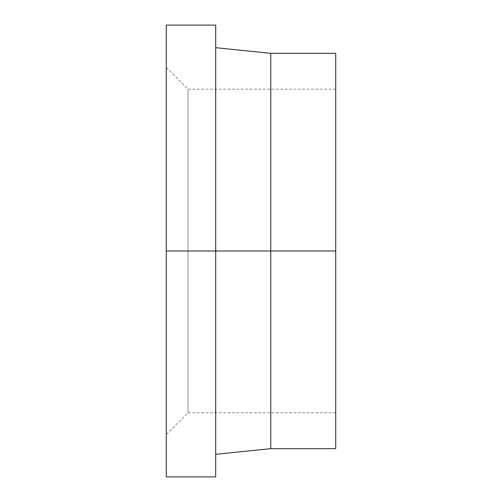 <?xml version="1.0" encoding="UTF-8"?>
<svg xmlns="http://www.w3.org/2000/svg" width="502" height="502" viewBox="0 0 502 502"><rect width="100%" height="100%" fill="white"/><g stroke="black" fill="none" stroke-linecap="round" stroke-linejoin="round"><path stroke-width="0.38" stroke-dasharray="2.51 1.88" d="M335.712 251L335.712 89.199L335.712 251L188.03 251L335.712 251L335.712 448.662L335.712 251L270.766 251L335.712 251L335.712 53.337L335.712 412.801L335.712 89.199L335.712 251L188.03 251L188.03 89.199L188.03 251L188.03 89.199L188.03 251L166.287 251L270.766 251L270.766 448.662L270.766 251L215.703 251L215.703 476.9L215.703 251L166.287 251L188.03 251L166.287 251L166.287 67.456L166.287 251L188.03 251L188.03 412.801L188.03 251L335.712 251L335.712 412.801L335.712 251M166.287 476.9L166.287 251L166.287 476.9M166.287 25.1L166.287 434.544L166.287 25.1M215.703 25.1L215.703 251L215.703 25.1M215.703 251L215.703 454.31L215.703 251M270.766 53.337L270.766 251L270.766 53.337M188.03 251L188.03 412.801L188.03 251M335.712 89.199L188.03 89.199L166.287 67.456M335.712 412.801L188.03 412.801L166.287 434.544"/><path stroke-width="0.75" d="M270.766 251L270.766 448.662L270.766 251L166.287 251L166.287 476.9L166.287 25.1L166.287 251L215.703 251L215.703 25.1L215.703 476.9L215.703 251L270.766 251L270.766 53.337L270.766 251L335.712 251L270.766 251M335.712 448.662L335.712 53.337L335.712 448.662L270.766 448.662L215.703 454.31M166.287 476.9L215.703 476.9M166.287 25.1L215.703 25.1M215.703 47.69L270.766 53.337L335.712 53.337"/></g></svg>
